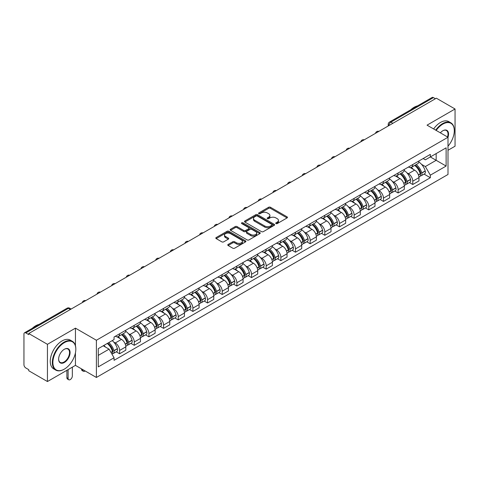 <?xml version="1.0" encoding="UTF-8"?>
<svg xmlns="http://www.w3.org/2000/svg" width="479" height="479" viewBox="0 0 479 479"><rect width="100%" height="100%" fill="white"/><g stroke="black" fill="none" stroke-linecap="round" stroke-linejoin="round"><path stroke-width="0.72" d="M275.982 223.579A0.91 0.527 0 0 0 277.275 223.579L287.077 217.921A1.305 0.754 0 0 0 287.454 217.388A1.305 0.754 0 0 0 287.077 216.855L270.473 207.269A1.305 0.754 0 0 0 268.629 207.269L258.828 212.927A0.91 0.527 0 0 0 258.564 213.299A0.91 0.527 0 0 0 258.828 213.676A0.91 0.527 0 0 0 260.121 213.676L261.39 212.939A4.173 2.407 0 0 1 267.294 212.939L268.677 213.742A4.173 2.407 0 0 1 269.899 215.442A4.173 2.407 0 0 1 268.677 217.149L267.408 217.879A0.91 0.527 0 0 0 267.138 218.25A0.91 0.527 0 0 0 267.408 218.628A0.91 0.527 0 0 0 268.695 218.628L269.964 217.891A4.173 2.407 0 0 1 275.868 217.891L277.251 218.693A4.173 2.407 0 0 1 278.473 220.394A4.173 2.407 0 0 1 277.251 222.1L275.982 222.831A0.91 0.527 0 0 0 275.718 223.208A0.91 0.527 0 0 0 275.982 223.579L275.982 222.831M228.142 244.44A1.305 0.754 0 0 0 227.759 244.973A1.305 0.754 0 0 0 228.142 245.505L232.794 248.194A1.305 0.754 0 0 0 234.644 248.194L245.523 241.907A1.305 0.754 0 0 0 245.907 241.374A1.305 0.754 0 0 0 245.523 240.841L228.926 231.261A1.305 0.754 0 0 0 227.076 231.261L216.197 237.542A1.305 0.754 0 0 0 215.813 238.075A1.305 0.754 0 0 0 216.197 238.608L221.819 241.853A1.305 0.754 0 0 0 223.669 241.853L228.321 239.165A1.305 0.754 0 0 0 228.705 238.632A1.305 0.754 0 0 0 228.321 238.099L225.531 236.488A3.491 2.012 0 0 1 224.513 235.069A3.491 2.012 0 0 1 226.663 233.207A3.491 2.012 0 0 1 230.471 233.644L241.398 239.949A3.491 2.012 0 0 1 242.422 241.374A3.491 2.012 0 0 1 240.266 243.236A3.491 2.012 0 0 1 236.464 242.799L234.644 241.751A1.305 0.754 0 0 0 232.794 241.751L228.142 244.44L228.142 245.505L232.794 242.835L232.794 241.751M96.393 340.252L75.442 328.151L47.439 344.317L28.74 333.522L436.351 98.195L455.05 108.99L427.046 125.157L448.003 137.251L96.393 340.252L96.393 377.464L448.003 174.47L448.003 137.251M261.48 231.632A1.305 0.754 0 0 0 263.324 231.632L274.21 225.346A1.305 0.754 0 0 0 274.593 224.819A1.305 0.754 0 0 0 274.21 224.286L257.606 214.7A1.305 0.754 0 0 0 255.762 214.7L244.877 220.981A1.305 0.754 0 0 0 244.5 221.514A1.305 0.754 0 0 0 244.877 222.046L261.48 231.632M242.063 223.777A0.91 0.527 0 0 1 242.991 223.903L259.852 233.638L248.984 239.913A1.305 0.754 0 0 1 247.14 239.913L230.537 230.327L235.195 227.657L235.195 226.573L230.537 229.261A1.305 0.754 0 0 0 230.154 229.794A1.305 0.754 0 0 0 230.537 230.327L230.537 229.261M235.195 227.657A1.305 0.754 0 0 1 237.039 227.657L237.039 226.573A1.305 0.754 0 0 0 235.195 226.573M237.039 226.573L243.775 230.459A1.305 0.754 0 0 0 245.619 230.459L248.709 228.675A1.305 0.754 0 0 0 249.086 228.142A1.305 0.754 0 0 0 248.709 227.609L241.697 223.567A0.91 0.527 0 0 1 241.428 223.19A0.91 0.527 0 0 1 241.991 222.705A0.91 0.527 0 0 1 242.991 222.819L259.869 232.566A1.305 0.754 0 0 1 260.247 233.093A1.305 0.754 0 0 1 259.869 233.626L259.869 232.566M47.439 344.317L47.439 381.535L28.74 370.74L28.74 369.656L25.83 367.974A2.658 1.533 -120 0 1 23.95 364.717L23.95 334.013A2.658 1.533 -120 0 1 24.501 332.797L67.066 308.219A2.658 1.533 60 0 1 68.395 308.35L25.83 332.929A2.658 1.533 -120 0 0 24.501 332.797M448.003 150.274L455.05 146.203L455.05 108.99M47.439 381.535L75.442 365.369L96.393 377.464M28.74 333.522L28.74 334.611L25.83 332.929M392.846 123.313L390.876 122.169A2.658 1.533 60 0 0 389.547 122.037L432.112 97.465A2.658 1.533 60 0 1 433.441 97.596L390.876 122.169A2.658 1.533 120 0 0 388.996 125.426L388.996 125.534M435.411 98.734L433.441 97.596M412.766 164.542A6.113 3.527 60 0 1 411.503 167.285L417.7 163.704A6.113 3.527 -120 0 0 418.969 160.962M406.881 172.805L408.443 173.709A6.113 3.527 60 0 1 412.766 181.194L418.969 177.613A6.113 3.527 -120 0 0 414.646 170.129L410.21 167.566M418.969 177.613L418.969 180.924L412.766 184.505L409.401 182.559M411.503 167.285A6.113 3.527 60 0 1 408.491 167.009M412.766 181.194L412.766 184.505M398.109 173.003A6.113 3.527 60 0 1 396.846 175.745L403.043 172.165A6.113 3.527 -120 0 0 404.312 169.422M394.744 191.025L398.109 192.965L404.312 189.385L404.312 186.08A6.113 3.527 -120 0 0 399.989 178.589L395.546 176.027M396.846 175.745A6.113 3.527 60 0 1 393.834 175.47M392.223 181.266L393.786 182.17A6.113 3.527 60 0 1 398.109 189.66L398.109 192.965M383.451 181.463A6.113 3.527 60 0 1 382.182 184.211L388.385 180.631A6.113 3.527 -120 0 0 389.655 177.883M380.087 199.486L383.451 201.431L389.655 197.851L389.655 194.54A6.113 3.527 -120 0 0 385.332 187.055L380.889 184.493M382.182 184.211A6.113 3.527 60 0 1 379.176 183.936M377.566 189.732L379.129 190.636A6.113 3.527 60 0 1 383.451 198.12L383.451 201.431M368.794 189.929A6.113 3.527 60 0 1 367.525 192.672L373.728 189.091A6.113 3.527 -120 0 0 374.991 186.349M365.429 207.952L368.794 209.892L374.991 206.311L374.991 203A6.113 3.527 -120 0 0 370.674 195.516L366.231 192.953M367.525 192.672A6.113 3.527 60 0 1 364.519 192.396M362.908 198.192L364.471 199.096A6.113 3.527 60 0 1 368.794 206.581L368.794 209.892M354.137 198.39A6.113 3.527 60 0 1 352.867 201.132L359.07 197.552A6.113 3.527 -120 0 0 360.334 194.809M350.772 216.412L354.137 218.352L360.334 214.772L360.334 211.467A6.113 3.527 -120 0 0 356.011 203.976L351.574 201.414M352.867 201.132A6.113 3.527 60 0 1 349.862 200.857M348.251 206.659L349.814 207.557A6.113 3.527 60 0 1 354.137 215.047L354.137 218.352M339.473 206.856A6.113 3.527 60 0 1 338.21 209.598L344.413 206.018A6.113 3.527 -120 0 0 345.676 203.276M336.114 224.879L339.473 226.818L345.676 223.238L345.676 219.927A6.113 3.527 -120 0 0 341.353 212.442L336.917 209.88M338.21 209.598A6.113 3.527 60 0 1 335.198 209.323M333.588 215.119L335.156 216.023A6.113 3.527 60 0 1 339.473 223.507L339.473 226.818M324.816 215.316A6.113 3.527 60 0 1 323.553 218.059L329.756 214.478A6.113 3.527 -120 0 0 331.019 211.736M321.457 233.339L324.816 235.279L331.019 231.698L331.019 228.393A6.113 3.527 -120 0 0 326.696 220.903L322.259 218.34M323.553 218.059A6.113 3.527 60 0 1 320.541 217.783M318.93 223.579L320.493 224.483A6.113 3.527 60 0 1 324.816 231.974L324.816 235.279M310.158 223.777A6.113 3.527 60 0 1 308.895 226.525L315.098 222.945A6.113 3.527 -120 0 0 316.362 220.196M306.799 241.799L310.158 243.745L316.362 240.165L316.362 236.854A6.113 3.527 -120 0 0 312.039 229.369L307.602 226.806M308.895 226.525A6.113 3.527 60 0 1 305.883 226.25M304.273 232.046L305.836 232.95A6.113 3.527 60 0 1 310.158 240.434L310.158 243.745M295.501 232.243A6.113 3.527 60 0 1 294.238 234.985L300.435 231.405A6.113 3.527 -120 0 0 301.704 228.663M292.136 250.266L295.501 252.205L301.704 248.625L301.704 245.314A6.113 3.527 -120 0 0 297.381 237.829L292.944 235.267M294.238 234.985A6.113 3.527 60 0 1 291.226 234.71M289.615 240.506L291.178 241.41A6.113 3.527 60 0 1 295.501 248.894L295.501 252.205M280.844 240.703A6.113 3.527 60 0 1 279.58 243.452L285.777 239.871A6.113 3.527 -120 0 0 287.047 237.123M277.479 258.726L280.844 260.666L287.047 257.091L287.047 253.78A6.113 3.527 -120 0 0 282.724 246.29L278.281 243.727M279.58 243.452A6.113 3.527 60 0 1 276.569 243.17M274.958 248.972L276.521 249.87A6.113 3.527 60 0 1 280.844 257.361L280.844 260.666M266.186 249.17A6.113 3.527 60 0 1 264.917 251.912L271.12 248.332A6.113 3.527 -120 0 0 272.389 245.589M262.821 267.192L266.186 269.132L272.389 265.552L272.389 262.241A6.113 3.527 -120 0 0 268.066 254.756L263.624 252.194M264.917 251.912A6.113 3.527 60 0 1 261.911 251.637M260.301 257.433L261.863 258.337A6.113 3.527 60 0 1 266.186 265.821L266.186 269.132M251.529 257.63A6.113 3.527 60 0 1 250.26 260.372L256.463 256.792A6.113 3.527 -120 0 0 257.726 254.05M248.164 275.653L251.529 277.592L257.726 274.012L257.726 270.707A6.113 3.527 -120 0 0 253.409 263.216L248.966 260.654M250.26 260.372A6.113 3.527 60 0 1 247.254 260.097M245.643 265.899L247.206 266.797A6.113 3.527 60 0 1 251.529 274.287L251.529 277.592M236.871 266.09A6.113 3.527 60 0 1 235.602 268.839L241.805 265.258A6.113 3.527 -120 0 0 243.069 262.516M233.507 284.113L236.871 286.059L243.069 282.478L243.069 279.167A6.113 3.527 -120 0 0 238.746 271.683L234.309 269.12M235.602 268.839A6.113 3.527 60 0 1 232.596 268.563M230.986 274.359L232.549 275.263A6.113 3.527 60 0 1 236.871 282.748L236.871 286.059M222.208 274.557A6.113 3.527 60 0 1 220.945 277.299L227.148 273.719A6.113 3.527 -120 0 0 228.411 270.976M218.849 292.579L222.208 294.519L228.411 290.939L228.411 287.628A6.113 3.527 -120 0 0 224.088 280.143L219.651 277.581M220.945 277.299A6.113 3.527 60 0 1 217.933 277.024M216.322 282.82L217.891 283.724A6.113 3.527 60 0 1 222.208 291.208L222.208 294.519M207.551 283.017A6.113 3.527 60 0 1 206.287 285.765L212.49 282.185A6.113 3.527 -120 0 0 213.754 279.437M204.192 301.04L207.551 302.985L213.754 299.405L213.754 296.094A6.113 3.527 -120 0 0 209.431 288.609L204.994 286.047M206.287 285.765A6.113 3.527 60 0 1 203.276 285.49M201.665 291.286L203.228 292.19A6.113 3.527 60 0 1 207.551 299.674L207.551 302.985M192.893 291.483A6.113 3.527 60 0 1 191.63 294.226L197.833 290.645A6.113 3.527 -120 0 0 199.096 287.903M189.534 309.506L192.893 311.446L199.096 307.865L199.096 304.554A6.113 3.527 -120 0 0 194.773 297.07L190.337 294.507M191.63 294.226A6.113 3.527 60 0 1 188.618 293.95M187.008 299.746L188.57 300.65A6.113 3.527 60 0 1 192.893 308.135L192.893 311.446M178.236 299.944A6.113 3.527 60 0 1 176.973 302.686L183.17 299.106A6.113 3.527 -120 0 0 184.439 296.363M174.871 317.966L178.236 319.906L184.439 316.326L184.439 313.021A6.113 3.527 -120 0 0 180.116 305.53L175.679 302.968M176.973 302.686A6.113 3.527 60 0 1 173.961 302.411M172.35 308.213L173.913 309.111A6.113 3.527 60 0 1 178.236 316.601L178.236 319.906M163.578 308.41A6.113 3.527 60 0 1 162.315 311.152L168.512 307.572A6.113 3.527 -120 0 0 169.782 304.83M160.214 326.433L163.578 328.372L169.782 324.792L169.782 321.481A6.113 3.527 -120 0 0 165.459 313.996L161.016 311.434M162.315 311.152A6.113 3.527 60 0 1 159.303 310.877M157.693 316.673L159.256 317.577A6.113 3.527 60 0 1 163.578 325.061L163.578 328.372M148.921 316.87A6.113 3.527 60 0 1 147.652 319.613L153.855 316.032A6.113 3.527 -120 0 0 155.124 313.29M145.556 334.893L148.921 336.833L155.124 333.252L155.124 329.947A6.113 3.527 -120 0 0 150.801 322.457L146.358 319.894M147.652 319.613A6.113 3.527 60 0 1 144.646 319.337M143.035 325.133L144.598 326.037A6.113 3.527 60 0 1 148.921 333.528L148.921 336.833M134.264 325.331A6.113 3.527 60 0 1 132.994 328.079L139.197 324.499A6.113 3.527 -120 0 0 140.461 321.75M130.899 343.353L134.264 345.299L140.461 341.719L140.461 338.408A6.113 3.527 -120 0 0 136.144 330.923L131.701 328.36M132.994 328.079A6.113 3.527 60 0 1 129.989 327.804M128.378 333.6L129.941 334.504A6.113 3.527 60 0 1 134.264 341.988L134.264 345.299M119.606 333.797A6.113 3.527 60 0 1 118.337 336.539L124.54 332.959A6.113 3.527 -120 0 0 125.803 330.217M116.241 351.82L119.606 353.759L125.803 350.179L125.803 346.868A6.113 3.527 -120 0 0 121.48 339.383L117.044 336.821M118.337 336.539A6.113 3.527 60 0 1 115.331 336.264M113.721 342.06L115.283 342.964A6.113 3.527 60 0 1 119.606 350.448L119.606 353.759M423.149 158.543L425.358 159.818L446.123 147.831L436.165 153.579L436.165 160.309L425.358 166.548L421.538 164.345M98.273 355.388L109.08 349.149L114.062 357.771L98.273 366.89L98.273 348.658L114.062 339.545L114.062 336.994L430.34 154.394L430.34 156.944L446.123 166.057L430.34 175.17L425.358 166.548M446.123 147.831L446.123 166.057M114.062 357.771L114.062 360.322L430.34 177.721L430.34 175.17M75.442 328.151L75.442 345.742M75.442 352.837L75.442 365.369M109.08 349.149L103.254 345.784M424.065 174.099L430.34 177.721M276.347 223.705L277.251 223.184A4.173 2.407 0 0 0 278.473 221.484L278.473 220.394M269.899 215.442L269.899 216.532A4.173 2.407 0 0 1 268.677 218.232L267.773 218.753M287.059 217.933L270.473 208.353A1.305 0.754 0 0 0 268.629 208.353L259.193 213.802M274.192 225.358L257.606 215.784A1.305 0.754 0 0 0 255.762 215.784L244.895 222.058L244.877 220.981M271.904 225.19A0.91 0.527 0 0 0 272.168 224.819A0.91 0.527 0 0 0 271.904 224.441L257.331 216.029A0.91 0.527 0 0 0 256.037 216.029L254.702 216.801A4.173 2.407 0 0 0 253.481 218.508A4.173 2.407 0 0 0 254.702 220.208L264.665 225.962A4.173 2.407 0 0 0 270.563 225.962L271.904 225.19L271.904 226.274A0.91 0.527 0 0 0 272.168 225.902L272.168 224.819M253.481 218.508L253.481 219.592A4.173 2.407 0 0 0 254.702 221.292L254.702 220.208M271.904 226.274L270.563 227.046A4.173 2.407 0 0 1 264.665 227.046L254.702 221.292M237.039 227.657L243.775 231.543A1.305 0.754 0 0 0 245.619 231.543L248.709 229.764A1.305 0.754 0 0 0 249.086 229.231L249.086 228.142M250.757 234.494A3.491 2.012 0 0 0 254.559 234.932A3.491 2.012 0 0 0 256.714 233.069A3.491 2.012 0 0 0 255.69 231.644L251.84 229.423A1.305 0.754 0 0 0 249.996 229.423L246.907 231.207A1.305 0.754 0 0 0 246.523 231.74A1.305 0.754 0 0 0 246.907 232.273L250.757 234.494L250.757 235.578A3.491 2.012 0 0 0 254.559 236.015A3.491 2.012 0 0 0 256.714 234.153L256.714 233.069M246.523 231.74L246.523 232.824A1.305 0.754 0 0 0 246.907 233.357L246.907 232.273M250.757 235.578L246.907 233.357M242.422 241.374L242.422 242.464A3.491 2.012 0 0 1 240.266 244.32A3.491 2.012 0 0 1 236.464 243.883L234.644 242.835A1.305 0.754 0 0 0 232.794 242.835M224.513 235.069L224.513 236.153A3.491 2.012 0 0 0 225.531 237.578L225.531 236.488M228.309 239.177L225.531 237.578M245.505 241.919L228.926 232.345A1.305 0.754 0 0 0 227.076 232.345L216.215 238.62M415.071 165.219A8.371 4.832 60 0 1 415.113 165.243A8.371 4.832 60 0 1 420.622 172.757L420.676 172.931A1.629 0.94 60 0 1 420.418 174.206A1.629 0.94 60 0 1 420.382 174.23M414.706 165.435A10.101 5.832 60 0 1 420.257 173.763L420.305 173.937A3.353 1.94 60 0 1 419.778 176.571L418.945 177.056M420.352 175.829A3.353 1.94 -120 0 0 421.281 175.703A3.353 1.94 -120 0 0 421.807 173.069L421.76 172.895A10.101 5.832 -120 0 0 416.209 164.566M418.844 162.034A10.101 5.832 60 0 1 425.19 170.919L425.238 171.093A3.353 1.94 60 0 1 424.711 173.727L421.281 175.703M411.263 167.399A10.101 5.832 60 0 1 413.371 169.392M418.281 169.404L419.568 170.147M400.414 173.685A8.371 4.832 60 0 1 400.456 173.709A8.371 4.832 60 0 1 405.964 181.218L406.018 181.391A1.629 0.94 60 0 1 405.761 182.673A1.629 0.94 60 0 1 405.719 182.691M400.049 173.895A10.101 5.832 60 0 1 405.599 182.23L405.647 182.403A3.353 1.94 60 0 1 405.12 185.038L404.282 185.517M405.695 184.295A3.353 1.94 -120 0 0 406.623 184.17A3.353 1.94 -120 0 0 407.15 181.535L407.102 181.361A10.101 5.832 -120 0 0 401.552 173.027M404.186 170.494A10.101 5.832 60 0 1 410.533 179.38L410.581 179.553A3.353 1.94 60 0 1 410.054 182.188L406.623 184.17M396.606 175.865A10.101 5.832 60 0 1 398.714 177.853M403.623 177.871L404.911 178.613M385.757 182.146A8.371 4.832 60 0 1 385.799 182.17A8.371 4.832 60 0 1 391.307 189.684L391.355 189.858A1.629 0.94 60 0 1 391.098 191.133A1.629 0.94 60 0 1 391.062 191.157M385.391 182.355A10.101 5.832 60 0 1 390.942 190.69L390.99 190.864A3.353 1.94 60 0 1 390.463 193.498L389.625 193.983M391.032 192.756A3.353 1.94 -120 0 0 391.966 192.63A3.353 1.94 -120 0 0 392.493 189.995L392.445 189.822A10.101 5.832 -120 0 0 386.894 181.487M389.523 178.96A10.101 5.832 60 0 1 395.876 187.84L395.923 188.013A3.353 1.94 60 0 1 395.397 190.648L391.966 192.63M381.949 184.325A10.101 5.832 60 0 1 384.056 186.319M388.966 186.331L390.253 187.073M371.099 190.612A8.371 4.832 60 0 1 371.141 190.636A8.371 4.832 60 0 1 376.65 198.144L376.698 198.318A1.629 0.94 60 0 1 376.44 199.599A1.629 0.94 60 0 1 376.404 199.617M370.734 190.822A10.101 5.832 60 0 1 376.284 199.156L376.332 199.33A3.353 1.94 60 0 1 375.799 201.964L374.967 202.443M376.374 201.222A3.353 1.94 -120 0 0 377.308 201.096A3.353 1.94 -120 0 0 377.835 198.462L377.787 198.288A10.101 5.832 -120 0 0 372.237 189.953M374.865 187.421A10.101 5.832 60 0 1 381.218 196.306L381.266 196.48A3.353 1.94 60 0 1 380.733 199.114L377.308 201.096M367.291 192.792A10.101 5.832 60 0 1 369.399 194.779M374.309 194.791L375.596 195.54M356.442 199.072A8.371 4.832 60 0 1 356.484 199.096A8.371 4.832 60 0 1 361.992 206.611L362.04 206.784A1.629 0.94 60 0 1 361.783 208.06A1.629 0.94 60 0 1 361.747 208.078M356.077 199.282A10.101 5.832 60 0 1 361.627 207.617L361.675 207.79A3.353 1.94 60 0 1 361.142 210.425L360.31 210.904M361.717 209.682A3.353 1.94 -120 0 0 362.645 209.557A3.353 1.94 -120 0 0 363.178 206.922L363.13 206.748A10.101 5.832 -120 0 0 357.579 198.414M360.208 195.881A10.101 5.832 60 0 1 366.561 204.767L366.609 204.94A3.353 1.94 60 0 1 366.076 207.575L362.645 209.557M352.628 201.252A10.101 5.832 60 0 1 354.741 203.246M359.651 203.258L360.938 204M341.784 207.533A8.371 4.832 60 0 1 341.826 207.557A8.371 4.832 60 0 1 347.335 215.071L347.383 215.245A1.629 0.94 60 0 1 347.125 216.526A1.629 0.94 60 0 1 347.089 216.544M341.419 207.748A10.101 5.832 60 0 1 346.97 216.077L347.018 216.251A3.353 1.94 60 0 1 346.485 218.885L345.652 219.37M347.059 218.143A3.353 1.94 -120 0 0 347.988 218.017A3.353 1.94 -120 0 0 348.52 215.382L348.473 215.209A10.101 5.832 -120 0 0 342.922 206.88M345.551 204.347A10.101 5.832 60 0 1 351.897 213.233L351.951 213.406A3.353 1.94 60 0 1 351.418 216.041L347.988 218.017M337.97 209.712A10.101 5.832 60 0 1 340.084 211.706M344.994 211.718L346.281 212.46M448.003 146.191A16.214 9.358 120 0 0 454.296 130.743A16.214 9.358 120 0 0 442.836 124.127A16.214 9.358 120 0 0 436.177 130.426M435.698 130.144A16.609 9.592 -60 0 1 442.554 123.636A16.609 9.592 -60 0 1 450.859 122.816A16.609 9.592 -60 0 1 454.296 130.42A16.609 9.592 -60 0 1 454.296 130.581M440.351 132.833A8.107 4.682 -60 0 1 442.836 130.743L442.836 130.743A8.107 4.682 -60 0 1 447.997 137.251M447.506 136.964A7.706 4.449 120 0 0 446.404 130.522A7.706 4.449 120 0 0 442.692 130.827M410.82 109.757A16.609 9.592 -60 0 1 414.173 107.254A16.609 9.592 -60 0 1 417.532 105.883M433.627 128.953A16.609 9.592 -60 0 1 440.488 122.444A16.609 9.592 -60 0 1 448.793 121.618L450.859 122.816M64.072 369.273L64.354 369.111A16.214 9.358 120 0 0 75.82 349.257A16.214 9.358 120 0 0 64.354 342.641A16.214 9.358 120 0 0 52.888 362.495A16.214 9.358 120 0 0 64.354 369.111L64.072 369.273A16.609 9.592 -60 0 1 55.768 370.099A16.609 9.592 -60 0 1 53.223 356.789A16.609 9.592 -60 0 1 64.072 342.15A16.609 9.592 -60 0 1 72.377 341.329A16.609 9.592 -60 0 1 75.82 348.934A16.609 9.592 -60 0 1 75.814 349.095M64.354 349.257L64.354 349.257A8.107 4.682 -60 0 1 70.084 352.568A8.107 4.682 -60 0 1 64.354 362.495A8.107 4.682 -60 0 1 58.624 359.184A8.107 4.682 -60 0 1 64.354 349.257L64.354 349.257M58.624 359.016A7.706 4.449 120 0 0 60.216 362.387A7.706 4.449 120 0 0 64.072 362.004A7.706 4.449 120 0 0 69.108 355.214A7.706 4.449 120 0 0 67.928 349.035A7.706 4.449 120 0 0 64.21 349.341M32.338 328.271A16.609 9.592 -60 0 1 35.697 325.768A16.609 9.592 -60 0 1 39.05 324.397M55.768 370.099L53.702 368.902A16.609 9.592 -60 0 1 51.151 355.592A16.609 9.592 -60 0 1 62.007 340.958A16.609 9.592 -60 0 1 70.311 340.132L72.377 341.329M327.127 215.999A8.371 4.832 60 0 1 327.169 216.023A8.371 4.832 60 0 1 332.677 223.531L332.725 223.705A1.629 0.94 60 0 1 332.468 224.986A1.629 0.94 60 0 1 332.432 225.004M326.756 216.209A10.101 5.832 60 0 1 332.306 224.543L332.36 224.717A3.353 1.94 60 0 1 331.827 227.351L330.995 227.83M332.402 226.609A3.353 1.94 -120 0 0 333.33 226.483A3.353 1.94 -120 0 0 333.863 223.849L333.809 223.675A10.101 5.832 -120 0 0 328.265 215.34M330.893 212.808A10.101 5.832 60 0 1 337.24 221.693L337.294 221.867A3.353 1.94 60 0 1 336.761 224.501L333.33 226.483M323.313 218.179A10.101 5.832 60 0 1 325.421 220.166M330.33 220.184L331.624 220.927M312.47 224.459A8.371 4.832 60 0 1 312.512 224.483A8.371 4.832 60 0 1 318.02 231.998L318.068 232.171A1.629 0.94 60 0 1 317.811 233.447A1.629 0.94 60 0 1 317.775 233.471M312.098 224.669A10.101 5.832 60 0 1 317.649 233.004L317.703 233.177A3.353 1.94 60 0 1 317.17 235.812L316.338 236.297M317.745 235.069A3.353 1.94 -120 0 0 318.673 234.944A3.353 1.94 -120 0 0 319.206 232.309L319.152 232.135A10.101 5.832 -120 0 0 313.601 223.807M316.236 221.274A10.101 5.832 60 0 1 322.583 230.159L322.63 230.327A3.353 1.94 60 0 1 322.104 232.962L318.673 234.944M308.656 226.639A10.101 5.832 60 0 1 310.763 228.633M315.673 228.645L316.96 229.387M297.806 232.926A8.371 4.832 60 0 1 297.848 232.95A8.371 4.832 60 0 1 303.357 240.458L303.411 240.632A1.629 0.94 60 0 1 303.153 241.913A1.629 0.94 60 0 1 303.117 241.931M297.441 233.135A10.101 5.832 60 0 1 302.991 241.47L303.039 241.644A3.353 1.94 60 0 1 302.512 244.278L301.68 244.757M303.087 243.536A3.353 1.94 -120 0 0 304.015 243.41A3.353 1.94 -120 0 0 304.542 240.775L304.494 240.602A10.101 5.832 -120 0 0 298.944 232.267M301.578 229.734A10.101 5.832 60 0 1 307.925 238.62L307.973 238.793A3.353 1.94 60 0 1 307.446 241.428L304.015 243.41M293.998 235.105A10.101 5.832 60 0 1 296.106 237.093M301.016 237.111L302.303 237.853M283.149 241.386A8.371 4.832 60 0 1 283.191 241.41A8.371 4.832 60 0 1 288.699 248.924L288.753 249.098A1.629 0.94 60 0 1 288.496 250.373A1.629 0.94 60 0 1 288.454 250.391M282.784 241.596A10.101 5.832 60 0 1 288.334 249.93L288.382 250.104A3.353 1.94 60 0 1 287.855 252.738L287.017 253.217M288.43 251.996A3.353 1.94 -120 0 0 289.358 251.87A3.353 1.94 -120 0 0 289.885 249.236L289.837 249.062A10.101 5.832 -120 0 0 284.286 240.727M286.921 238.195A10.101 5.832 60 0 1 293.268 247.08L293.316 247.254A3.353 1.94 60 0 1 292.789 249.888L289.358 251.87M279.341 243.566A10.101 5.832 60 0 1 281.448 245.559M286.358 245.571L287.645 246.314M268.491 249.846A8.371 4.832 60 0 1 268.533 249.87A8.371 4.832 60 0 1 274.042 257.385L274.09 257.558A1.629 0.94 60 0 1 273.832 258.84A1.629 0.94 60 0 1 273.796 258.858M268.126 250.062A10.101 5.832 60 0 1 273.677 258.391L273.725 258.564A3.353 1.94 60 0 1 273.198 261.199L272.359 261.684M273.766 260.456A3.353 1.94 -120 0 0 274.701 260.331A3.353 1.94 -120 0 0 275.227 257.696L275.18 257.522A10.101 5.832 -120 0 0 269.629 249.194M272.258 246.661A10.101 5.832 60 0 1 278.61 255.547L278.658 255.72A3.353 1.94 60 0 1 278.131 258.355L274.701 260.331M264.683 252.032A10.101 5.832 60 0 1 266.791 254.02M271.701 254.032L272.988 254.78M253.834 258.313A8.371 4.832 60 0 1 253.876 258.337A8.371 4.832 60 0 1 259.384 265.851L259.432 266.025A1.629 0.94 60 0 1 259.175 267.3A1.629 0.94 60 0 1 259.139 267.318M253.469 258.522A10.101 5.832 60 0 1 259.019 266.857L259.067 267.031A3.353 1.94 60 0 1 258.534 269.665L257.702 270.144M259.109 268.923A3.353 1.94 -120 0 0 260.043 268.797A3.353 1.94 -120 0 0 260.57 266.162L260.522 265.989A10.101 5.832 -120 0 0 254.972 257.654M257.6 255.121A10.101 5.832 60 0 1 263.953 264.007L264.001 264.18A3.353 1.94 60 0 1 263.468 266.815L260.043 268.797M250.026 260.492A10.101 5.832 60 0 1 252.134 262.48M257.043 262.498L258.331 263.24M239.177 266.773A8.371 4.832 60 0 1 239.219 266.797A8.371 4.832 60 0 1 244.727 274.311L244.775 274.485A1.629 0.94 60 0 1 244.518 275.76A1.629 0.94 60 0 1 244.482 275.784M238.811 266.989A10.101 5.832 60 0 1 244.362 275.317L244.41 275.491A3.353 1.94 60 0 1 243.877 278.125L243.045 278.61M244.452 277.383A3.353 1.94 -120 0 0 245.38 277.257A3.353 1.94 -120 0 0 245.913 274.623L245.865 274.449A10.101 5.832 -120 0 0 240.314 266.12M242.943 263.588A10.101 5.832 60 0 1 249.296 272.473L249.343 272.647A3.353 1.94 60 0 1 248.811 275.281L245.38 277.257M235.363 268.953A10.101 5.832 60 0 1 237.476 270.946M242.386 270.958L243.673 271.701M224.519 275.239A8.371 4.832 60 0 1 224.561 275.263A8.371 4.832 60 0 1 230.07 282.772L230.118 282.945A1.629 0.94 60 0 1 229.86 284.227A1.629 0.94 60 0 1 229.824 284.245M224.154 275.449A10.101 5.832 60 0 1 229.704 283.784L229.752 283.957A3.353 1.94 60 0 1 229.219 286.592L228.387 287.071M229.794 285.849A3.353 1.94 -120 0 0 230.722 285.724A3.353 1.94 -120 0 0 231.255 283.089L231.207 282.915A10.101 5.832 -120 0 0 225.657 274.581M228.285 272.048A10.101 5.832 60 0 1 234.632 280.933L234.686 281.107A3.353 1.94 60 0 1 234.153 283.742L230.722 285.724M220.705 277.419A10.101 5.832 60 0 1 222.819 279.407M227.729 279.425L229.016 280.167M209.862 283.7A8.371 4.832 60 0 1 209.904 283.724A8.371 4.832 60 0 1 215.412 291.238L215.46 291.412A1.629 0.94 60 0 1 215.203 292.687A1.629 0.94 60 0 1 215.167 292.705M209.491 283.909A10.101 5.832 60 0 1 215.041 292.244L215.095 292.418A3.353 1.94 60 0 1 214.562 295.052L213.73 295.531M215.137 294.31A3.353 1.94 -120 0 0 216.065 294.184A3.353 1.94 -120 0 0 216.598 291.549L216.544 291.376A10.101 5.832 -120 0 0 210.999 283.041M213.628 280.514A10.101 5.832 60 0 1 219.975 289.394L220.029 289.567A3.353 1.94 60 0 1 219.496 292.202L216.065 294.184M206.048 285.879A10.101 5.832 60 0 1 208.155 287.873M213.065 287.885L214.358 288.627M195.198 292.16A8.371 4.832 60 0 1 195.246 292.19A8.371 4.832 60 0 1 200.755 299.698L200.803 299.872A1.629 0.94 60 0 1 200.545 301.153A1.629 0.94 60 0 1 200.509 301.171M194.833 292.376A10.101 5.832 60 0 1 200.384 300.704L200.438 300.878A3.353 1.94 60 0 1 199.905 303.512L199.072 303.997M200.479 302.776A3.353 1.94 -120 0 0 201.408 302.644A3.353 1.94 -120 0 0 201.94 300.01L201.887 299.842A10.101 5.832 -120 0 0 196.336 291.507M198.971 288.975A10.101 5.832 60 0 1 205.317 297.86L205.365 298.034A3.353 1.94 60 0 1 204.838 300.668L201.408 302.644M191.39 294.346A10.101 5.832 60 0 1 193.498 296.333M198.408 296.345L199.695 297.094M180.541 300.626A8.371 4.832 60 0 1 180.583 300.65A8.371 4.832 60 0 1 186.091 308.165L186.145 308.338A1.629 0.94 60 0 1 185.888 309.614A1.629 0.94 60 0 1 185.852 309.632M180.176 300.836A10.101 5.832 60 0 1 185.726 309.171L185.774 309.344A3.353 1.94 60 0 1 185.247 311.979L184.415 312.458M185.822 311.236A3.353 1.94 -120 0 0 186.75 311.111A3.353 1.94 -120 0 0 187.277 308.476L187.229 308.302A10.101 5.832 -120 0 0 181.679 299.968M184.313 297.435A10.101 5.832 60 0 1 190.66 306.321L190.708 306.494A3.353 1.94 60 0 1 190.181 309.129L186.75 311.111M176.733 302.806A10.101 5.832 60 0 1 178.841 304.8M183.75 304.812L185.038 305.554M165.884 309.087A8.371 4.832 60 0 1 165.926 309.111A8.371 4.832 60 0 1 171.434 316.625L171.488 316.799A1.629 0.94 60 0 1 171.231 318.074A1.629 0.94 60 0 1 171.189 318.098M165.518 309.302A10.101 5.832 60 0 1 171.069 317.631L171.117 317.805A3.353 1.94 60 0 1 170.59 320.439L169.752 320.924M171.165 319.697A3.353 1.94 -120 0 0 172.093 319.571A3.353 1.94 -120 0 0 172.62 316.936L172.572 316.763A10.101 5.832 -120 0 0 167.021 308.434M169.656 305.901A10.101 5.832 60 0 1 176.003 314.787L176.05 314.96A3.353 1.94 60 0 1 175.524 317.595L172.093 319.571M162.076 311.266A10.101 5.832 60 0 1 164.183 313.26M169.093 313.272L170.38 314.014M151.226 317.553A8.371 4.832 60 0 1 151.268 317.577A8.371 4.832 60 0 1 156.777 325.085L156.825 325.259A1.629 0.94 60 0 1 156.567 326.54A1.629 0.94 60 0 1 156.531 326.558M150.861 317.763A10.101 5.832 60 0 1 156.411 326.097L156.459 326.271A3.353 1.94 60 0 1 155.932 328.905L155.094 329.384M156.501 328.163A3.353 1.94 -120 0 0 157.435 328.037A3.353 1.94 -120 0 0 157.962 325.403L157.914 325.229A10.101 5.832 -120 0 0 152.364 316.894M154.992 314.362A10.101 5.832 60 0 1 161.345 323.247L161.393 323.421A3.353 1.94 60 0 1 160.866 326.055L157.435 328.037M147.418 319.733A10.101 5.832 60 0 1 149.526 321.72M154.436 321.738L155.723 322.481M136.569 326.013A8.371 4.832 60 0 1 136.611 326.037A8.371 4.832 60 0 1 142.119 333.552L142.167 333.725A1.629 0.94 60 0 1 141.91 335.001A1.629 0.94 60 0 1 141.874 335.025M136.204 326.223A10.101 5.832 60 0 1 141.754 334.558L141.802 334.731A3.353 1.94 60 0 1 141.269 337.366L140.437 337.851M141.844 336.623A3.353 1.94 -120 0 0 142.778 336.498A3.353 1.94 -120 0 0 143.305 333.863L143.257 333.689A10.101 5.832 -120 0 0 137.707 325.355M140.335 322.828A10.101 5.832 60 0 1 146.688 331.707L146.736 331.881A3.353 1.94 60 0 1 146.203 334.516L142.778 336.498M132.761 328.193A10.101 5.832 60 0 1 134.868 330.187M139.778 330.199L141.065 330.941M121.911 334.48A8.371 4.832 60 0 1 121.953 334.504A8.371 4.832 60 0 1 127.462 342.012L127.51 342.186A1.629 0.94 60 0 1 127.252 343.467A1.629 0.94 60 0 1 127.216 343.485M82.771 369.602L82.771 369.926A2.988 1.724 120 0 0 83.388 371.297A2.988 1.724 120 0 0 85.148 370.974M83.388 371.297L82.166 370.59A2.988 1.724 -60 0 1 81.55 369.219L81.55 368.896M121.546 334.689A10.101 5.832 60 0 1 127.097 343.024L127.145 343.198A3.353 1.94 60 0 1 126.612 345.832L125.779 346.311M127.186 345.09A3.353 1.94 -120 0 0 128.115 344.964A3.353 1.94 -120 0 0 128.647 342.329L128.6 342.156A10.101 5.832 -120 0 0 123.049 333.821M125.678 331.288A10.101 5.832 60 0 1 132.03 340.174L132.078 340.347A3.353 1.94 60 0 1 131.545 342.982L128.115 344.964M118.097 336.659A10.101 5.832 60 0 1 120.211 338.647M125.121 338.665L126.408 339.407M107.703 343.215A8.371 4.832 60 0 1 112.805 350.478L112.852 350.652A1.629 0.94 60 0 1 112.595 351.927A1.629 0.94 60 0 1 112.559 351.945M68.114 369.602L68.114 378.392A2.988 1.724 120 0 0 68.731 379.757A2.988 1.724 120 0 0 71.036 378.955A2.988 1.724 120 0 0 72.341 375.949L72.341 367.159M68.731 379.757L67.509 379.051A2.988 1.724 -60 0 1 66.892 377.686L66.892 370.303M107.278 343.461A10.101 5.832 60 0 1 112.439 351.484L112.487 351.658A3.353 1.94 60 0 1 112.026 354.25M112.529 353.55A3.353 1.94 -120 0 0 113.457 353.424A3.353 1.94 -120 0 0 113.99 350.79L113.942 350.616A10.101 5.832 -120 0 0 108.781 342.593M112.212 340.611A10.101 5.832 60 0 1 117.367 348.634L117.421 348.808A3.353 1.94 60 0 1 116.888 351.442L113.457 353.424M103.847 345.443A10.101 5.832 60 0 1 105.554 347.113M110.463 347.125L111.751 347.868M389.086 125.48L388.996 125.426A2.658 1.533 0 0 1 388.218 124.342L388.218 125.983M134.264 341.988L140.461 338.408M148.921 333.528L155.124 329.947M163.578 325.061L169.782 321.481M178.236 316.601L184.439 313.021M192.893 308.135L199.096 304.554M207.551 299.674L213.754 296.094M222.208 291.208L228.411 287.628M236.871 282.748L243.069 279.167M251.529 274.287L257.726 270.707M266.186 265.821L272.389 262.241M280.844 257.361L287.047 253.78M295.501 248.894L301.704 245.314M310.158 240.434L316.362 236.854M324.816 231.974L331.019 228.393M339.473 223.507L345.676 219.927M354.137 215.047L360.334 211.467M368.794 206.581L374.991 203M383.451 198.12L389.655 194.54M398.109 189.66L404.312 186.08M119.606 350.448L125.803 346.868M115.283 342.964L121.48 339.383M129.941 334.504L136.144 330.923M144.598 326.037L150.801 322.457M159.256 317.577L165.459 313.996M173.913 309.111L180.116 305.53M188.57 300.65L194.773 297.07M203.228 292.19L209.431 288.609M217.891 283.724L224.088 280.143M232.549 275.263L238.746 271.683M247.206 266.797L253.409 263.216M261.863 258.337L268.066 254.756M276.521 249.87L282.724 246.29M291.178 241.41L297.381 237.829M305.836 232.95L312.039 229.369M320.493 224.483L326.696 220.903M335.156 216.023L341.353 212.442M349.814 207.557L356.011 203.976M364.471 199.096L370.674 195.516M379.129 190.636L385.332 187.055M393.786 182.17L399.989 178.589M408.443 173.709L414.646 170.129M378.679 131.491A2.658 1.533 120 0 0 377.506 132.168M364.022 139.952A2.658 1.533 120 0 0 362.848 140.628M349.365 148.412A2.658 1.533 120 0 0 348.191 149.095M334.707 156.878A2.658 1.533 120 0 0 333.534 157.555M320.05 165.339A2.658 1.533 120 0 0 318.876 166.015M305.392 173.805A2.658 1.533 120 0 0 304.219 174.482M290.735 182.265A2.658 1.533 120 0 0 289.561 182.942M276.072 190.726A2.658 1.533 120 0 0 274.898 191.408M261.414 199.192A2.658 1.533 120 0 0 260.241 199.869M246.757 207.652A2.658 1.533 120 0 0 245.583 208.329M232.099 216.119A2.658 1.533 120 0 0 230.926 216.795M217.442 224.579A2.658 1.533 120 0 0 216.268 225.256M202.785 233.039A2.658 1.533 120 0 0 201.611 233.722M188.127 241.506A2.658 1.533 120 0 0 186.954 242.182M173.47 249.966A2.658 1.533 120 0 0 172.296 250.643M158.806 258.432A2.658 1.533 120 0 0 157.633 259.109M144.149 266.893A2.658 1.533 120 0 0 142.976 267.569M129.492 275.359A2.658 1.533 120 0 0 128.318 276.036M114.834 283.819A2.658 1.533 120 0 0 113.661 284.496M100.177 292.28A2.658 1.533 120 0 0 99.003 292.962M85.519 300.746A2.658 1.533 120 0 0 84.346 301.423M70.365 309.494L68.395 308.35A2.658 1.533 120 0 1 69.724 308.219A2.658 2.658 0 0 0 67.066 308.219M277.251 223.184L277.251 222.1M267.408 218.628L267.408 217.879M268.677 218.232L268.677 217.149M258.828 213.676L258.828 212.927M268.629 208.353L268.629 207.269M270.473 208.353L270.473 207.269M287.077 217.921L287.077 216.855M255.762 215.784L255.762 214.7M257.606 215.784L257.606 214.7M274.21 225.346L274.21 224.286M264.665 227.046L264.665 225.962M270.563 227.046L270.563 225.962M243.775 231.543L243.775 230.459M245.619 231.543L245.619 230.459M248.709 229.764L248.709 228.675M242.991 223.903L242.991 222.819M234.644 242.835L234.644 241.751M236.464 243.883L236.464 242.799M228.321 239.165L228.321 238.099M216.197 238.608L216.197 237.542M227.076 232.345L227.076 231.261M228.926 232.345L228.926 231.261M245.523 241.907L245.523 240.841M418.472 174.997L420.305 173.937M421.807 173.069L425.238 171.093M421.76 172.895L425.19 170.919M418.406 174.835L420.754 173.464M403.809 183.463L405.647 182.403M407.15 181.535L410.581 179.553M407.102 181.361L410.533 179.38M403.749 183.295L406.096 181.924M389.152 191.923L390.99 190.864M392.493 189.995L395.923 188.013M392.445 189.822L395.876 187.84M390.936 190.678L391.439 190.391M389.092 191.756L390.942 190.69M374.494 200.39L376.332 199.33M377.835 198.462L381.266 196.48M377.787 198.288L381.218 196.306M374.434 200.222L376.781 198.851M359.837 208.85L361.675 207.79M363.178 206.922L366.609 204.94M363.13 206.748L366.561 204.767M359.777 208.682L362.124 207.317M345.179 217.31L347.018 216.251M348.52 215.382L351.951 213.406M348.473 215.209L351.897 213.233M346.964 216.065L347.461 215.778M345.12 217.149L346.97 216.077M330.522 225.777L332.36 224.717M333.863 223.849L337.294 221.867M333.809 223.675L337.24 221.693M330.462 225.609L332.803 224.238M315.865 234.237L317.703 233.177M319.206 232.309L322.63 230.327M319.152 232.135L322.583 230.159M315.799 234.075L318.146 232.704M301.207 242.703L303.039 241.644M304.542 240.775L307.973 238.793M304.494 240.602L307.925 238.62M302.991 241.452L303.488 241.165M301.141 242.536L302.991 241.47M286.544 251.164L288.382 250.104M289.885 249.236L293.316 247.254M289.837 249.062L293.268 247.08M286.484 250.996L288.831 249.631M271.886 259.63L273.725 258.564M275.227 257.696L278.658 255.72M275.18 257.522L278.61 255.547M273.671 258.379L274.174 258.091M271.827 259.462L273.677 258.391M257.229 268.09L259.067 267.031M260.57 266.162L264.001 264.18M260.522 265.989L263.953 264.007M259.013 266.845L259.516 266.558M257.169 267.923L259.019 266.857M242.572 276.551L244.41 275.491M245.913 274.623L249.343 272.647M245.865 274.449L249.296 272.473M242.512 276.389L244.859 275.018M227.914 285.017L229.752 283.957M231.255 283.089L234.686 281.107M231.207 282.915L234.632 280.933M227.854 284.849L230.195 283.478M213.257 293.477L215.095 292.418M216.598 291.549L220.029 289.567M216.544 291.376L219.975 289.394M215.041 292.232L215.538 291.945M213.197 293.31L215.041 292.244M198.599 301.944L200.438 300.878M201.94 300.01L205.365 298.034M201.887 299.842L205.317 297.86M198.534 301.776L200.881 300.405M183.942 310.404L185.774 309.344M187.277 308.476L190.708 306.494M187.229 308.302L190.66 306.321M183.876 310.236L186.223 308.871M169.279 318.864L171.117 317.805M172.62 316.936L176.05 314.96M172.572 316.763L176.003 314.787M171.063 317.619L171.566 317.332M169.219 318.703L171.069 317.631M154.621 327.331L156.459 326.271M157.962 325.403L161.393 323.421M157.914 325.229L161.345 323.247M156.405 326.085L156.908 325.792M154.561 327.163L156.411 326.097M139.964 335.791L141.802 334.731M143.305 333.863L146.736 331.881M143.257 333.689L146.688 331.707M139.904 335.623L142.251 334.258M81.55 369.219L82.771 369.926M125.306 344.257L127.145 343.198M128.647 342.329L132.078 340.347M128.6 342.156L132.03 340.174M127.091 343.006L127.594 342.719M125.247 344.09L127.097 343.024M66.892 377.686L68.114 378.392M111.02 352.502L112.487 351.658M113.99 350.79L117.421 348.808M113.942 350.616L117.367 348.634M112.433 351.472L112.93 351.185M110.93 352.352L112.439 351.484M378.907 131.36A2.658 2.658 0 0 0 375.5 133.33M364.25 139.82A2.658 2.658 0 0 0 360.837 141.79M349.592 148.286A2.658 2.658 0 0 0 346.179 150.25M334.935 156.747A2.658 2.658 0 0 0 331.522 158.717M320.277 165.207A2.658 2.658 0 0 0 316.864 167.177M305.614 173.673A2.658 2.658 0 0 0 302.207 175.643M290.957 182.134A2.658 2.658 0 0 0 287.55 184.104M276.299 190.6A2.658 2.658 0 0 0 272.892 192.564M261.642 199.06A2.658 2.658 0 0 0 258.229 201.03M246.984 207.527A2.658 2.658 0 0 0 243.572 209.491M232.327 215.987A2.658 2.658 0 0 0 228.914 217.957M217.67 224.447A2.658 2.658 0 0 0 214.257 226.417M203.012 232.914A2.658 2.658 0 0 0 199.599 234.884M188.349 241.374A2.658 2.658 0 0 0 184.942 243.344M173.691 249.84A2.658 2.658 0 0 0 170.284 251.804M159.034 258.301A2.658 2.658 0 0 0 155.627 260.271M144.377 266.761A2.658 2.658 0 0 0 140.964 268.731M129.719 275.227A2.658 2.658 0 0 0 126.306 277.197M115.062 283.688A2.658 2.658 0 0 0 111.649 285.658M100.404 292.154A2.658 2.658 0 0 0 96.992 294.118M85.741 300.614A2.658 2.658 0 0 0 82.334 302.584M71.143 309.045L69.724 308.219M389.547 122.037A2.658 2.658 0 0 0 388.218 124.342M454.296 130.743L454.296 130.42M75.82 349.257L75.82 348.934"/></g></svg>
